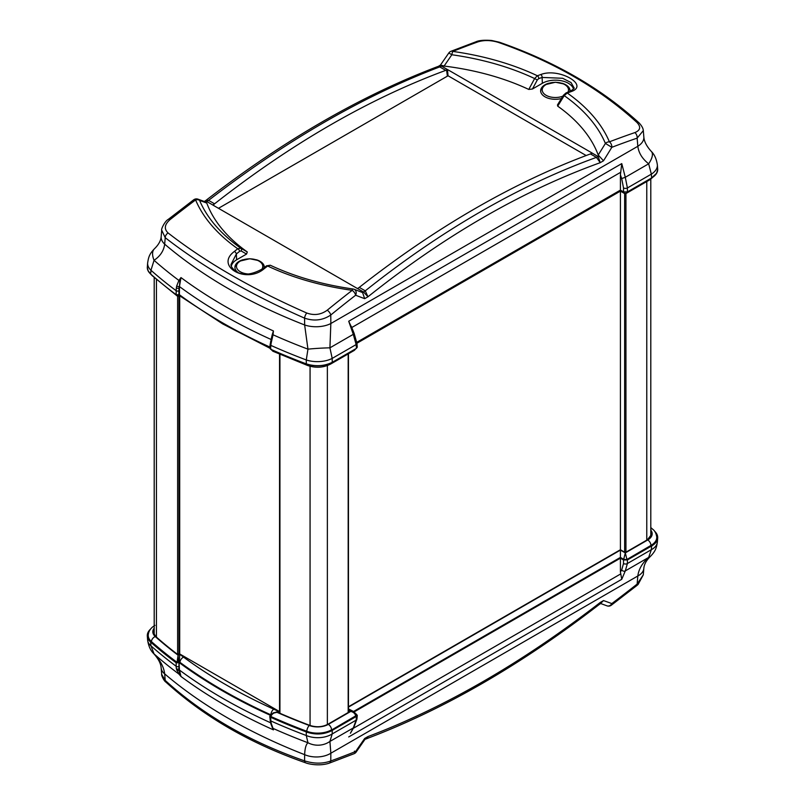 <?xml version="1.0" encoding="UTF-8"?>
<svg xmlns="http://www.w3.org/2000/svg" width="805" height="805" viewBox="0 0 805 805"><rect width="100%" height="100%" fill="white"/><g stroke="black" fill="none" stroke-linecap="round" stroke-linejoin="round"><path stroke-width="1.21" d="M651.708 534.248L647.421 539.773L626.592 551.797L623.996 551.797L620.413 549.735L620.413 191.117L356.927 343.242M279.335 713.019L279.234 711.409L179.706 653.952L179.706 295.707M256.332 259.743A14.721 8.503 180 0 1 260.045 261.303A14.721 8.503 180 0 1 264.352 267.411A14.721 8.503 180 0 1 264.352 267.522M237.827 272.382A14.721 8.503 180 0 1 234.919 267.411A14.721 8.503 180 0 1 242.939 259.743M562.061 83.227A14.721 8.503 180 0 1 565.774 84.787A14.721 8.503 180 0 1 570.081 90.905A14.721 8.503 180 0 1 570.041 91.418M561.417 98.542A14.721 8.503 180 0 1 540.648 90.905A14.721 8.503 180 0 1 548.668 83.227M499.402 42.222A4.599 2.234 109.1 0 0 499.352 42.212A4.599 2.234 109.1 0 0 498.225 42.343C553.156 61.502 599.383 88.198 636.916 122.42C641.152 126.908 640.458 130.299 634.833 132.604A1137.314 690.096 117.3 0 0 609.405 141.831A4.599 3.019 69.1 0 1 611.82 147.315L605.41 143.431L598.216 155.033A200.083 115.518 -0 0 0 557.704 106.149L557.483 104.912L563.51 95.151L564.204 95.624L567.273 93.018A1149.278 627.9 -57.5 0 1 570.594 91.79C590.478 85.582 558.942 67.278 540.749 74.563A1149.278 697.361 117.3 0 0 537.368 75.751L534.631 78.548L528.784 89.446A200.083 115.518 -0 0 0 444.098 66.06L442.418 65.527L441.462 66.08A13.796 7.929 -60.2 0 1 439.731 66.906L445.718 70.367L447.479 69.522L592.208 153.081L590.447 153.926C513.399 182.473 436.35 226.96 359.282 287.385L357.521 288.582L212.792 205.023L214.553 203.826C291.611 143.401 368.67 98.914 445.718 70.367M444.098 66.06L451.836 54.76L448.828 52.979A4.599 4.599 0 0 1 450.911 51.319L450.911 51.319A4.599 3.069 68.3 0 1 452.813 51.419A1137.314 621.369 -57.5 0 1 477.768 41.92C484.006 39.978 490.829 40.119 498.225 42.343M448.828 52.979L440.335 65.235L442.418 65.527M270.319 347.579L270.49 349.169L270.852 345.395A22.943 12.467 -58.1 0 1 271.265 342.608A1.841 0.875 -168.2 0 1 270.571 341.712A1.841 0.875 -168.2 0 1 270.581 341.672M271.265 342.608L273.046 334.789L273.428 330.956L272.261 334.618L273.046 334.789A529.811 305.88 -0 0 0 307.953 349.149A20.699 1.308 -3.7 0 1 329.919 347.83L330.845 323.519L637.822 146.289C638.697 153 642.31 158.837 648.669 163.797L651.346 174.142A20.699 11.803 -4.7 0 0 657.363 164.884A20.699 11.803 -4.7 0 0 657.353 164.773M272.261 334.618L271.778 336.55M178.911 294.801L178.931 290.836A21.101 12.81 -62.7 0 1 179.102 288.15A1.841 0.775 -173.3 0 1 176.376 287.828A22.943 13.997 118 0 0 176.184 290.736L176.154 294.7L179.404 294.721L179.455 286.56L180.974 277.574L178.911 280.442A1.841 0.644 34.9 0 0 179.867 281.277L180.974 277.574C207.952 297.568 238.773 315.359 273.428 330.956L271.335 338.412M176.154 294.7A533.554 308.043 180 0 1 150.656 274.022L150.958 270.279L154.047 260.297C160.265 256.151 163.807 250.768 164.673 244.156L165.216 237.686A4.599 3.23 -52.1 0 1 168.084 232.957C163.848 228.892 164.542 224.414 170.167 219.513A4.599 2.073 -128.2 0 0 168.255 219.403A4.599 2.073 -128.2 0 0 168.245 219.403A4.599 2.073 -128.2 0 0 168.235 219.413C164.985 220.983 160.889 229.334 161.704 230.18L165.216 237.686C202.971 267.029 249.419 293.845 304.582 318.146A4.599 1.982 -66.3 0 1 306.775 313.024C251.885 288.824 205.647 262.128 168.084 232.957M179.062 294.711L179.143 286.54A1.841 0.704 -167.9 0 1 176.687 285.966L178.911 280.442A529.811 305.88 -0 0 1 154.047 260.297A20.699 10.385 -133.6 0 1 154.439 248.775C158.625 244.72 160.859 240.665 161.171 236.64A20.699 12.035 -175.2 0 0 164.673 244.156A522.797 301.835 -0 0 0 304.642 324.968A20.699 10.777 -0.4 0 0 330.845 323.519L330.775 315.007C322.785 320.36 314.051 321.406 304.582 318.146L304.642 324.968L307.953 349.149L306.282 359.956A20.699 10.787 -0.5 0 0 332.193 358.406L329.919 347.83L353.294 334.337L356.132 344.58A2.757 1.59 -5.2 0 0 356.937 343.333A2.757 1.59 -5.2 0 0 356.927 343.322A2.757 1.59 -5.2 0 0 356.927 343.302M176.687 285.966L176.376 287.828M271.204 339.529C236.851 324.033 206.271 306.373 179.455 286.56L179.867 281.277M179.404 294.721A531.018 306.584 -0 0 0 269.896 347.036M170.167 219.513A1137.314 621.369 -57.5 0 1 195.595 199.922A4.599 3.653 -22.8 0 1 196.43 199.741A4.599 3.653 -22.8 0 1 199.59 200.405A4.599 3.824 110.5 0 0 198.04 199.187L205.396 201.884L206.784 203.071A200.083 115.518 -0 0 0 247.296 251.955L246.541 254.068L236.63 259.794A18.394 10.626 -0 0 0 231.357 266.123M362.582 292.577L364.685 298.665A1352.702 820.788 -62.7 0 1 360.751 297.196A1472.405 893.419 117.3 0 1 355.639 295.224A4.599 2.224 -127.8 0 0 352.188 290.333A1137.314 690.096 117.3 0 0 327.233 310.197A4.599 2.123 -129.2 0 1 330.775 315.007A1132.766 687.339 -62.7 0 1 355.639 295.224A4.599 3.653 111.4 0 0 354.069 289.257A4.599 3.653 111.4 0 1 354.069 289.257A4.599 4.599 0 0 0 353.033 288.995A4.599 0.886 98 0 1 353.164 289.065A4.599 3.653 111.4 0 1 354.039 289.247L362.582 292.577L363.538 292.024A13.796 7.929 119.8 0 0 365.269 290.836L359.282 287.385M590.447 153.926L596.425 157.378L600.248 162.67L603.519 160.779L598.216 155.033M573.502 89.003A18.394 10.626 -0 0 0 560.944 80.671A18.394 10.626 -0 0 0 542.359 83.287L532.437 89.013L528.784 89.446M357.551 288.562L363.528 292.014A13.796 7.97 120 0 0 365.269 290.836L367.966 296.783C444.662 235.553 522.093 190.855 600.248 162.67L598.175 156.562L592.178 153.101M363.528 292.014L367.966 296.783L364.685 298.665M214.553 203.826L208.576 200.365A13.796 8 -59.8 0 1 206.825 201.542L212.822 205.003M208.576 200.365L205.909 200.425L204.913 201.099L206.845 201.552L205.869 202.095M447.449 69.542L441.462 66.08L437.819 66.533L439.731 66.906C363.397 95.956 286.349 140.442 208.576 200.375A13.796 7.97 -60 0 1 206.845 201.552M441.472 66.091A13.796 7.97 -60 0 1 439.731 66.916M365.269 290.836C441.603 230.079 518.651 185.593 596.425 157.378A13.796 8 120.2 0 0 598.175 156.562L599.131 156.009M247.296 251.955L240.796 248.202A208.827 120.569 180 0 1 199.59 200.405L206.784 203.071M239.679 251.271A2.304 1.077 -128.9 0 0 237.727 248.745A1149.278 697.361 117.3 0 0 234.406 251.432C214.522 266.053 246.058 284.396 264.251 268.659A2.304 1.036 -128.1 0 0 263.114 268.498C251.744 274.978 242.597 275.914 235.694 271.295C232.202 268.337 230.643 266.042 231.045 264.412L236.368 253.947A1146.984 695.963 -62.7 0 1 239.679 251.271L241.158 250.959A2.304 1.831 -60 0 0 240.796 248.202L237.727 248.745A212.933 122.934 -0 0 1 195.595 199.922A4.599 2.174 -127 0 0 193.663 199.821L168.245 219.403M327.233 310.197C320.994 314.735 314.171 315.681 306.775 313.024M264.251 268.659A1149.278 627.9 -57.5 0 1 267.632 266.012L270.269 265.227L266.495 265.851A2.304 1.047 -128 0 0 266.485 265.851L263.104 268.498A2.304 1.036 -128.1 0 0 263.094 268.518A2.304 1.036 -128.1 0 1 263.114 268.498M636.916 122.42A4.599 2.979 -47.5 0 1 639.079 122.903C601.164 88.359 554.595 61.452 499.352 42.212L491.674 40.481C484.278 39.918 479.025 40.361 475.896 41.81A4.599 3.14 70.1 0 1 475.906 41.81A4.599 3.14 70.1 0 1 477.768 41.92M634.833 132.604A4.599 3.089 71.1 0 1 637.147 138.128L643.306 130.601C643.185 128.367 641.776 125.801 639.079 122.903M557.704 106.149L564.204 95.624A208.827 120.569 180 0 1 605.41 143.431A4.599 3.653 157.2 0 1 608.57 141.881A4.599 3.653 157.2 0 1 609.405 141.831A212.933 122.934 -0 0 0 567.273 93.018A2.304 1.56 69.7 0 0 566.146 92.857L569.467 91.639A2.304 1.57 69.9 0 1 570.594 91.79M213.848 205.627L213.687 204.45M447.479 69.522L448.033 75.771L447.389 76.153L446.564 69.995M447.389 76.153L218.487 208.304M177.05 295.063L177.291 296.079L178.318 296.139L179.435 295.495L179.324 294.68M178.116 294.7C178.257 296.592 178.358 296.602 178.408 294.721M270.53 348.485L272.915 351.252L270.993 349.39M356.474 348.334L332.224 362.341C324.214 366.195 315.58 366.718 306.323 363.9L306.303 363.89A20.699 11.954 -0 0 0 306.323 363.9A20.699 11.954 -0 0 0 332.224 362.341L332.193 358.406L356.132 344.58L356.474 348.334L357.279 347.126L356.927 343.322L354.15 333.431A2.757 0.574 155.4 0 1 354.15 333.431A2.757 0.574 155.4 0 1 353.294 334.337L348.706 321.255L351.684 327.585M150.636 274.012A20.699 11.954 -0 0 0 150.656 274.022L148.13 270.782L147.295 267.381A20.699 11.954 -0 0 0 147.295 267.502A20.699 11.954 -0 0 0 150.636 274.012M356.816 342.306L620.413 190.121L620.413 174.836L621.762 163.606L625.294 177.301L621.691 178.549L623.513 187.957A2.757 1.419 0 0 0 627.407 187.957L625.294 177.301L648.669 163.797A20.699 8.181 -43 0 0 651.416 151.531C654.505 154.58 656.488 159.028 657.363 164.884L657.705 169.412L656.588 173.236L651.648 177.925A20.699 11.954 -0 0 0 651.658 177.915A20.699 11.954 -0 0 0 657.705 169.473A20.699 11.954 -0 0 0 657.705 169.322M651.648 177.925L627.407 191.912L627.407 187.957L651.346 174.142L651.658 177.915M623.684 192.003L624.137 193.27L620.413 191.117L620.413 190.121L623.513 191.912L627.407 191.912M269.786 348.273L270.148 344.46A1.841 1.047 -174.5 0 1 270.148 344.429A1.841 1.047 -174.5 0 0 270.852 345.395A533.312 307.902 -0 0 0 306.282 359.956L306.323 363.9A533.554 308.043 180 0 1 270.49 349.169M355.528 348.887L354.22 350.437M626.421 193.281L624.167 193.281M650.903 178.348A4.599 2.657 60 0 1 650.038 179.646L626.441 193.27L626.884 192.154M147.295 267.502L147.637 262.943A20.699 12.045 4.7 0 0 150.958 270.279A533.312 307.902 -0 0 0 176.184 290.736A1.841 0.936 -179.7 0 0 178.931 290.836M540.749 74.563A2.304 1.54 70.9 0 1 542.097 77.441L562.655 78.276L571.057 82.573L573.975 87.725C574.81 88.097 573.301 89.405 569.467 91.639M532.437 89.013L537.287 79.997L534.631 78.548A208.827 120.569 180 0 0 451.836 54.76A4.599 0.886 -82 0 1 452.611 51.842A4.599 0.886 -82 0 1 452.813 51.419A212.933 122.934 -0 0 1 537.368 75.751A2.304 1.54 70.6 0 1 538.716 78.618A1146.984 695.963 -62.7 0 1 542.097 77.441L542.359 83.287M236.63 259.794L236.368 253.947A2.304 1.067 -129.1 0 0 234.406 251.432M270.269 265.217C294.711 276.689 322.302 284.618 353.033 288.995A4.599 0.886 98 0 0 352.389 289.79A4.599 0.886 98 0 0 352.188 290.333A212.933 122.934 -0 0 1 267.632 266.012A2.304 1.047 -128 0 0 266.495 265.851M147.657 262.722A20.699 12.045 4.7 0 0 147.637 262.943C148.442 258.335 148.734 254.611 154.439 248.785A20.699 10.385 -133.6 0 1 154.51 248.715M161.704 230.19L161.171 236.64A20.699 12.035 -175.2 0 1 161.181 236.449M643.829 136.91A20.699 11.813 175.3 0 1 643.839 137.021A20.699 11.813 175.3 0 1 637.822 146.289L637.147 138.128A1132.766 687.339 -62.7 0 0 611.82 147.315A1472.446 893.449 117.3 0 1 607.131 154.952A1352.762 820.828 -62.7 0 1 603.519 160.779M586.161 155.526L448.033 75.771M364.504 739.936L364.685 738.467A1352.762 739.081 -57.5 0 0 360.751 744.112A1472.446 804.467 122.5 0 0 355.639 751.498L356.172 752.041A4.599 4.599 0 0 1 354.089 753.701L354.089 753.701A4.599 3.069 -111.7 0 0 355.639 751.498A1132.766 618.884 -57.5 0 1 330.775 760.967C322.785 763.885 314.051 763.844 304.582 760.866C249.419 741.616 202.971 714.79 165.216 680.406A4.599 2.979 132.5 0 0 165.921 682.117C163.928 681.08 161.091 674.771 161.694 674.419L161.161 667.999A20.699 11.813 -4.7 0 0 164.673 673.865C163.807 666.942 160.265 660.291 154.047 653.902A20.699 8.181 137 0 1 153.584 653.489C158.303 658.641 160.829 663.471 161.161 667.999A20.699 11.813 -4.7 0 1 161.151 667.898M355.579 751.79L354.472 751.115M178.911 662.847L176.154 662.746L176.184 666.298A22.943 12.719 122.8 0 0 176.376 668.724A1.841 1.308 -8.7 0 0 179.102 668.623A21.101 11.532 -57.5 0 1 178.931 666.399L179.062 662.757L179.455 670.072L179.062 662.757M176.376 668.724L178.911 674.057L180.974 676.482L179.867 674.127A1.841 1.117 137.5 0 1 178.911 674.057A529.811 305.88 180 0 1 154.047 653.902L150.958 645.841A20.699 11.803 175.3 0 1 147.637 640.136A20.699 11.803 175.3 0 1 147.627 640.025M179.867 674.127L179.143 670.042A1.841 1.328 -16.3 0 1 176.687 670.132M272.05 727.056L273.428 729.863L273.046 728.404A1.841 1.691 156.4 0 1 272.261 727.479L273.428 729.863C238.793 714.287 207.982 696.496 180.974 676.482L179.455 670.072C206.291 689.905 236.881 707.555 271.204 723.041M350.507 733.053L353.294 727.941A2.757 2.123 39.7 0 0 353.757 727.559L356.927 719.147A2.757 1.59 -174.8 0 1 356.927 719.147A2.757 1.59 -174.8 0 1 356.132 720.143L353.294 727.941L329.919 741.435A20.699 19.873 -166.6 0 1 307.953 742.753C306.011 744.434 304.904 748.409 304.642 754.667A20.699 13.061 0.5 0 0 330.845 753.228L329.919 741.435L332.193 733.959A20.699 13.051 -179.5 0 1 306.282 735.518L307.953 742.753A529.811 305.88 180 0 1 273.046 728.404L271.265 723.514A22.943 13.745 -62.9 0 1 270.852 720.958L270.45 715.333A531.018 306.584 180 0 1 179.404 662.777M272.352 727.7L270.581 722.83L269.786 716.43L270.319 715.625M270.581 722.83A1.841 1.197 -13.7 0 0 271.265 723.514M270.49 717.215A533.554 308.043 0 0 0 306.303 731.936L306.282 735.518A533.312 307.902 180 0 1 270.852 720.958A1.841 1.067 -5.6 0 1 270.148 720.213M364.685 738.467L367.966 736.575C444.662 707.555 522.093 662.847 600.248 602.472L603.519 600.58L600.087 603.931L600.248 602.472L599.061 604.615C521.147 664.789 443.847 709.426 367.181 738.487L367.966 736.575L364.605 739.886M636.765 585.607L638.063 584.5L643.296 574.83L637.147 584.078A4.599 2.073 51.8 0 1 636.755 585.617A4.599 2.073 51.8 0 1 636.745 585.617L611.337 605.199A4.599 2.174 53 0 0 611.82 603.589A1472.405 804.437 122.5 0 0 607.131 601.868A1352.702 739.04 -57.5 0 0 603.519 600.58M606.718 605.722A4.599 3.824 -69.5 0 0 606.96 605.833A4.599 3.824 -69.5 0 0 611.82 603.589A1132.766 618.884 -57.5 0 0 637.147 584.078L637.822 575.988L330.845 753.228L330.775 760.967A4.599 3.14 -109.9 0 1 329.104 763.21A4.599 3.14 -109.9 0 0 329.104 763.21C318.579 766.682 307.097 763.583 305.648 762.808C250.425 743.579 203.846 716.671 165.921 682.117M305.699 762.828A4.599 2.234 -70.9 0 1 305.648 762.818A4.599 2.234 -70.9 0 1 304.582 760.866L304.642 754.667A522.797 301.835 180 0 1 164.673 673.865L165.216 680.406L161.694 674.419M329.024 763.241A4.599 3.14 -109.9 0 0 329.094 763.21L354.089 753.701M154.198 628.826L153.282 632.197L155.657 636.423A527.577 304.592 180 0 0 176.889 653.871L179.706 653.952M279.234 711.409L279.385 713.039L279.174 711.439L278.641 712.254M279.365 713.039A527.577 304.592 180 0 0 309.583 725.295C316.174 727.529 322.312 727.157 327.997 724.188L348.837 712.153L349.37 711.459L348.837 710.654L348.696 712.244M356.313 714.971L355.669 716.098L331.59 730.004A19.783 11.421 180 0 1 306.806 731.493A532.638 307.52 180 0 1 270.862 716.712L270.882 716.51C271.909 713.924 273.952 712.536 277 712.324L272.603 713.311L270.792 715.715A0.916 0.523 5.5 0 0 270.882 716.51A532.628 307.51 0 0 0 306.816 731.292A4.599 2.053 -69.4 0 1 309.321 725.506A528.03 304.853 180 0 1 277 712.324L278.611 711.389L273.7 709.175A525.735 303.525 180 0 1 183.58 657.142L179.736 654.304L178.116 655.24L177.03 662.324L178.408 662.374L178.116 655.24A528.03 304.853 180 0 1 155.285 636.574A15.174 8.764 180 0 1 154.198 628.152M270.862 716.712L270.772 715.917M273.167 713.019L278.611 711.389M270.842 715.011A530.334 306.192 180 0 1 179.948 662.535L177.03 662.535A532.638 307.52 180 0 1 151.421 641.786A19.783 11.421 180 0 1 148.231 635.125A19.783 11.421 180 0 1 148.231 635.024M151.421 641.786L151.431 641.585A532.628 307.51 0 0 0 177.03 662.324L177.03 662.535M650.641 556.164A20.699 10.385 -133.6 0 1 650.561 556.245A20.699 10.385 -133.6 0 1 648.669 557.412L625.294 570.906L627.407 563.52A2.757 1.751 180 0 1 623.513 563.52L621.691 569.99A2.757 2.264 37.2 0 0 625.294 570.906L621.762 579.288L620.413 571.942L620.413 558.167L354.24 711.851M657.373 541.906A20.699 12.045 -175.3 0 1 657.363 542.077A20.699 12.045 -175.3 0 1 651.346 549.694L627.407 563.52L627.407 559.958L623.513 559.958L620.413 558.167M178.931 666.399A1.841 1.177 -0.4 0 1 176.184 666.298A533.312 307.902 180 0 1 150.958 645.841L150.656 642.078A20.699 11.954 180 0 1 150.636 642.058A20.699 11.954 180 0 1 147.295 635.548A20.699 11.954 180 0 1 150.505 629.158M150.656 642.078A533.554 308.043 0 0 0 176.154 662.746M306.323 731.946A20.699 11.954 180 0 1 306.303 731.936C315.6 735.106 324.234 734.583 332.224 730.387A20.699 11.954 180 0 1 306.323 731.946M332.244 730.377A20.699 11.954 180 0 1 332.224 730.387L356.474 716.39L356.132 720.143L332.193 733.959L332.224 730.387M356.092 713.914L357.279 715.343L356.474 716.39M627.407 559.958L651.658 545.961A20.699 11.954 180 0 1 651.648 545.971M654.495 531.129A20.699 11.954 180 0 1 657.705 537.519A20.699 11.954 180 0 1 651.658 545.961L656.588 541.513L657.705 537.519M656.769 536.995A19.783 11.421 180 0 1 656.769 537.096A19.783 11.421 180 0 1 650.993 545.599L626.914 559.495L623.664 559.495L620.413 557.613L353.757 711.57M651.658 545.961L651.346 549.694L648.669 557.412C642.31 562.987 638.697 569.175 637.822 575.988A20.699 12.035 -175.2 0 0 643.839 568.38A20.699 12.035 -175.2 0 0 643.849 568.239M353.576 711.469L620.413 557.412L623.664 559.294A2.304 1.187 0 0 0 626.914 559.294L625.294 552.914L623.664 559.495M650.802 530.123A15.174 8.764 180 0 1 647.733 539.964L625.294 552.914L620.413 550.097L620.413 557.613M331.59 730.004L355.649 715.907A2.304 1.328 -5.2 0 0 356.313 714.86L356.313 714.86A2.304 1.328 -5.2 0 0 356.313 714.84L354.22 711.841L350.779 711.409C353.616 712.153 355.236 713.653 355.649 715.907L355.669 716.098M178.408 662.585L179.314 661.861L179.736 654.304M354.23 711.841L348.454 708.893M179.948 662.535L179.314 662.062M651.718 534.168L650.802 530.807M620.413 549.735L348.454 706.75M150.636 642.058L147.657 637.872L147.295 635.548M247.729 273.942A13.152 7.587 180 0 1 237.153 268.82A13.152 7.587 180 0 1 240.333 261.062A13.152 7.587 180 0 1 257.137 260.196A13.152 7.587 180 0 1 261.595 269.584M562.896 96.137A13.152 7.587 180 0 1 545.287 94.799A13.152 7.587 180 0 1 546.062 84.555A13.152 7.587 180 0 1 562.192 83.428A13.152 7.587 180 0 1 567.897 92.213M646.767 540.155L646.767 181.538M625.938 552.039L625.938 193.482M624.64 552.039L624.64 193.482M348.183 712.536L348.183 353.918M327.363 724.53L327.363 365.581M310.066 725.476L310.066 366.275M279.929 713.28L279.929 354.321M179.002 654.224L179.002 295.747M177.623 654.203L177.623 296.23M156.432 637.117L156.432 279.385M271.667 340.797A1.841 0.725 -166.9 0 1 270.953 340.002A1.841 0.725 -166.9 0 1 270.963 339.972M596.425 157.378A13.796 7.97 120 0 0 598.155 156.552M272.915 351.252L307.701 365.52A4.599 2.053 -69.4 0 1 306.846 364.081M620.413 174.836L621.691 178.549M623.513 187.957L623.513 191.912M348.706 321.255L621.762 163.606M269.796 348.163L222.683 323.902L180.843 296.552A4.599 2.958 -53.6 0 1 180.018 295.173M177.291 296.079L152.236 275.723A4.599 3.15 -48.5 0 1 151.652 274.908M354.23 350.437L330.634 364.051A4.599 2.657 -120 0 0 331.509 362.713M537.287 79.997L538.716 78.618M241.158 250.959L246.541 254.068M351.735 327.555L620.575 172.34M270.993 724.279A1.841 1.308 -17.3 0 0 271.667 724.963M650.802 528.724A4.599 3.15 -48.5 0 1 652.764 529.298L650.802 527.567M154.963 625.374C150.897 627.729 148.653 630.919 148.241 634.934A19.763 11.411 0 0 0 151.431 641.585A4.599 3.15 -48.5 0 1 155.285 636.574M623.513 559.958L623.513 563.52M621.691 569.99L620.413 571.942M350.417 733.264L353.757 727.559A2.757 2.123 39.7 0 0 353.828 727.479M621.762 579.288L348.706 736.937M626.914 559.495L650.983 545.398A19.763 11.411 0 0 0 656.759 536.905C656.115 533.262 654.787 530.726 652.764 529.298M348.454 710.07L350.779 711.409L328.329 724.369A15.174 8.764 180 0 1 309.321 725.506M306.806 731.493L306.816 731.292A19.763 11.411 0 0 0 331.579 729.803A4.599 2.657 -120 0 0 328.329 724.369M273.7 709.175A4.599 2.314 -65.7 0 0 270.872 714.82A530.324 306.182 0 0 1 179.958 662.334A4.599 2.958 -53.6 0 1 183.58 657.142M647.733 539.964A4.599 2.657 60 0 1 650.983 545.398L650.993 545.599M620.413 550.097L348.454 707.112M620.575 574.005L353.063 728.455M650.802 536.734L650.802 179.183M348.454 712.375L348.454 353.767M279.556 713.119L279.556 354.17M154.198 634.753L154.198 277.453M271.838 336.289L270.148 344.46M437.819 66.533C361.153 95.604 283.853 140.231 205.909 200.425M440.496 65.084L438.775 66.08M204.913 201.099L204.249 201.481M198.04 199.187A4.599 4.599 0 0 0 193.663 199.821M450.911 51.319L475.906 41.81M351.352 326.458L354.15 333.431M355.981 348.625L354.321 350.376M180.843 296.552L179.414 295.495M152.236 275.723L150.495 273.881M330.634 364.051C323.449 367.724 315.801 368.207 307.701 365.52M650.038 179.646L654.676 175.621M563.51 95.151L566.146 92.857M651.416 151.531C646.697 146.389 644.171 141.549 643.839 137.021L643.306 130.601M600.087 603.931L599.101 604.585M367.181 738.497L366.225 738.94M611.337 605.199A4.599 4.599 0 0 1 606.96 605.833L600.751 603.549M364.665 739.785L356.162 752.041M273.72 712.667L270.51 716.239M356.927 719.147L357.279 715.343M643.296 574.83L643.829 568.38C644.141 564.355 646.375 560.31 650.561 556.245C656.266 550.409 656.558 546.686 657.363 542.077L657.675 538.213M147.315 636.242L147.637 640.136C148.512 645.992 150.495 650.44 153.584 653.489M264.352 268.206C264.181 264.905 262.199 262.35 258.405 260.538L249.761 258.737L239.709 261.152C236.63 262.953 235.03 265.308 234.919 268.206M570.081 91.7C569.91 88.399 567.928 85.843 564.134 84.032L555.49 82.231L545.428 84.636C542.359 86.437 540.759 88.791 540.648 91.7"/></g></svg>
